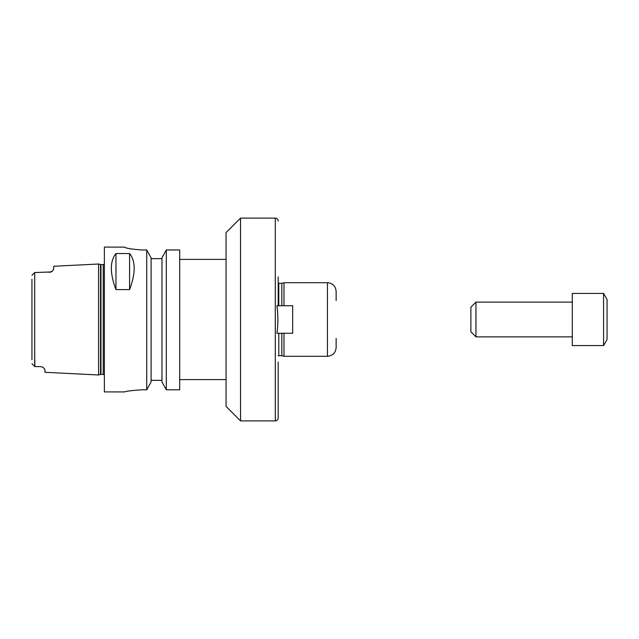 <?xml version="1.0" encoding="UTF-8"?>
<svg xmlns="http://www.w3.org/2000/svg" width="639" height="639" viewBox="0 0 639 639"><rect width="100%" height="100%" fill="white"/><g stroke="black" fill="none" stroke-linecap="round" stroke-linejoin="round"><path stroke-width="0.96" d="M475.959 336.881L475.959 302.119L470.887 307.191L470.887 331.809L475.959 336.881L572.288 336.881M572.288 319.5L572.288 345.571L603.575 345.571L603.575 293.429L572.288 293.429L572.288 319.5M603.575 293.429L607.05 299.451L607.05 339.549L603.575 345.571M278.197 276.911L278.197 305.738M278.197 362.089L278.197 418.002C278.029 419.759 277.062 420.726 275.297 420.893L275.297 218.107C277.062 218.274 278.029 219.241 278.197 220.998M276.935 333.262C278.173 324.085 278.173 314.915 276.935 305.738L292.678 305.738L292.678 333.262L276.935 333.262M240.536 420.893L240.536 218.107L226.054 232.588L226.054 406.412L240.536 420.893L275.297 420.893M281.831 333.262L281.831 355.715L283.988 356.29L327.448 356.29C332.727 355.779 335.619 352.88 336.138 347.6L336.138 338.446M278.78 305.738L278.78 283.285L281.831 283.285L281.831 305.738M283.988 333.262L283.988 356.29M281.831 283.285L283.988 282.71L283.988 305.738M283.988 282.71L327.448 282.71C332.727 283.221 335.619 286.12 336.138 291.4L336.138 300.554M31.95 279.291L31.95 359.709M49.331 272.398L52.35 271.176A4.345 4.345 0 0 1 51.24 271.95L34.706 272.541L34.706 366.459L31.95 363.711L34.849 366.602L40.64 366.602L43.021 367.313L40.64 366.602M34.849 359.709L34.849 366.602M100.523 264.546L100.523 374.454L100.97 374.398L100.97 264.602L98.582 264.019L53.676 266.263L53.676 269.163M51.24 271.95A4.345 4.345 0 0 0 52.35 271.176L53.676 269.155M98.582 264.019L98.582 374.981L44.986 372.297L44.986 369.566L43.069 367.345M34.706 272.541L31.95 275.289M43.021 367.313A4.345 4.345 0 0 0 42.462 367.01M115.963 289.595C109.82 273.228 109.82 261.215 115.963 253.539L115.963 289.595L129.581 289.595L129.581 253.539C135.724 261.215 135.724 273.228 129.581 289.595M115.963 253.539L129.581 253.539M166.308 249.969L179.695 249.969L179.695 389.806L166.308 389.806L161.955 382.018L161.955 257.86L166.308 249.969L166.308 389.806M142.034 389.806C131.482 390.525 125.683 391.228 124.653 391.923C125.683 391.228 131.482 390.525 142.034 389.806L146.738 389.806L151.092 382.018L151.092 257.86L146.738 249.969L142.034 249.969C131.474 249.202 125.675 248.259 124.653 247.133L104.373 247.077L104.373 391.923L124.653 391.923M124.653 247.133C125.675 248.259 131.474 249.202 142.034 249.969M161.955 258.659L151.092 258.659M146.738 249.969L146.738 389.806M151.092 380.341L161.955 380.341M278.78 333.262L278.78 355.715L278.197 355.867M327.448 282.71L327.448 356.29M100.97 264.602L103.214 264.602L103.214 374.398L104.373 374.837M475.959 302.119L572.288 302.119M179.695 379.614L226.054 379.614M179.695 259.386L226.054 259.386M240.536 218.107L275.297 218.107M278.78 283.285L278.197 283.133M278.78 355.715L281.831 355.715M103.214 264.602L104.373 264.163M100.523 374.454L98.582 374.981M100.97 374.398L103.214 374.398"/></g></svg>
